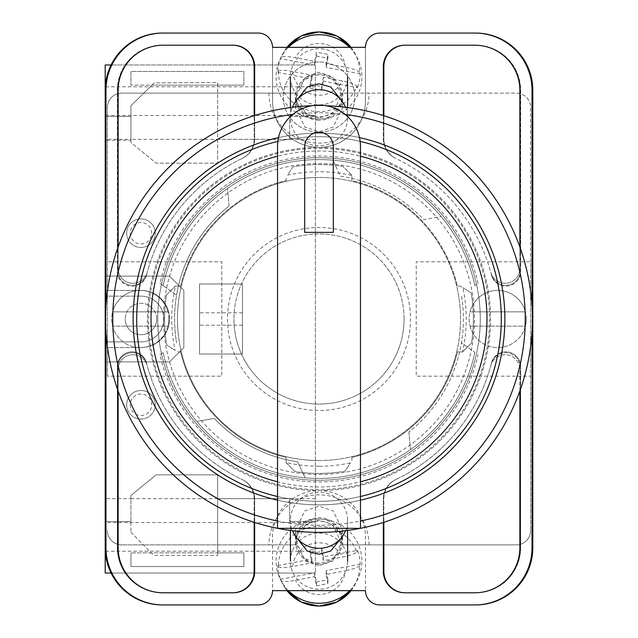 <?xml version="1.0" encoding="UTF-8"?>
<svg xmlns="http://www.w3.org/2000/svg" width="638" height="638" viewBox="0 0 638 638"><rect width="100%" height="100%" fill="white"/><g stroke="black" fill="none" stroke-linecap="round" stroke-linejoin="round"><path stroke-width="0.48" stroke-dasharray="3.19 2.39" d="M489.561 319A170.561 170.561 0 0 1 319 489.561A170.561 170.561 0 0 1 148.439 319A170.561 170.561 0 0 1 319 148.439A170.561 170.561 0 0 1 489.561 319M157.73 319A161.27 161.27 0 0 0 319 480.27A161.27 161.27 0 0 0 480.27 319A161.27 161.27 0 0 0 319 157.73A161.27 161.27 0 0 0 157.73 319A161.27 161.27 0 0 0 319 480.27A161.27 161.27 0 0 0 480.27 319A161.27 161.27 0 0 0 319 157.73A161.27 161.27 0 0 0 157.73 319M319 564.08A23.59 23.159 180 0 1 295.41 540.928A23.59 23.159 180 0 1 319 517.769A23.59 23.159 180 0 1 342.59 540.928A23.59 23.159 180 0 1 319 564.08M341.418 537.667L342.59 530.186L333.156 510.958L319 506.157L304.844 510.958L295.41 530.186L296.582 537.667M319 120.231A23.59 23.159 0 0 1 295.41 97.072A23.59 23.159 0 0 1 319 73.92A23.59 23.159 0 0 1 342.59 97.072A23.59 23.159 0 0 1 319 120.231M296.582 100.333L295.41 107.814L304.844 127.042L319 131.843L333.156 127.042L342.59 107.814L341.418 100.333M319 61.99A35.744 35.082 180 0 0 283.256 97.072A35.744 35.082 180 0 0 319 132.162A35.744 35.082 180 0 0 354.744 97.072A35.744 35.082 180 0 0 319 61.99A35.744 35.082 180 0 0 283.256 97.072A35.744 35.082 180 0 0 319 132.162A35.744 35.082 180 0 0 354.744 97.072A35.744 35.082 180 0 0 319 61.99M159.971 354.68L163.129 352.423A159.412 159.412 0 0 0 474.871 352.423L461.418 342.829A144.403 144.403 0 0 1 408.894 432.006A144.403 144.403 0 0 0 461.418 295.171A144.403 144.403 0 0 1 461.418 342.829L474.871 352.423A159.412 159.412 0 0 1 196.887 421.471L214.264 418.4A144.403 144.403 0 0 0 297.651 461.816L305.108 477.806L297.651 461.816A144.403 144.403 0 0 1 214.264 418.4L196.887 421.471A159.412 159.412 0 0 1 163.129 352.423L159.971 354.68A162.985 162.985 0 0 0 478.029 354.68M319 565.699L305.53 561.121L296.558 542.834L305.53 524.54L319 519.97L332.47 524.54L341.442 542.834L332.47 561.121L319 565.699M319 562.955A22.442 22.035 180 0 1 296.558 540.928A22.442 22.035 180 0 1 319 518.893A22.442 22.035 180 0 1 341.442 540.928A22.442 22.035 180 0 1 319 562.955M319 118.03L305.53 113.46L296.558 95.166L305.53 76.879L319 72.301L332.47 76.879L341.442 95.166L332.47 113.46L319 118.03M319 75.045A22.442 22.035 180 0 0 296.558 97.072A22.442 22.035 180 0 0 319 119.107A22.442 22.035 180 0 0 341.442 97.072A22.442 22.035 180 0 0 319 75.045M159.971 283.32L176.582 295.171A144.403 144.403 0 0 1 229.106 205.994A144.403 144.403 0 0 0 176.582 342.829A144.403 144.403 0 0 1 176.582 295.171L163.129 285.577A159.412 159.412 0 0 1 474.871 285.577L478.029 283.32A162.985 162.985 0 0 0 159.971 283.32L163.129 285.577A159.412 159.412 0 0 1 441.113 216.529L423.736 219.6A144.403 144.403 0 0 0 340.349 176.184L332.892 160.194L340.349 176.184A144.403 144.403 0 0 1 423.736 219.6L441.113 216.529A159.412 159.412 0 0 1 474.871 285.577L478.029 283.32M474.839 604.944A57.189 57.189 0 0 0 532.028 547.755A57.189 57.189 0 0 1 474.839 604.944L475.605 604.944A57.189 57.189 0 0 0 532.794 547.755L532.794 90.245A57.189 57.189 0 0 0 475.605 33.056L474.839 33.056A57.189 57.189 0 0 1 532.028 90.245L532.028 547.755A57.189 57.189 0 0 1 474.839 604.944L379.762 604.944A14.299 14.299 0 0 1 365.462 590.644L272.538 590.644L272.538 537.029A46.462 46.462 0 0 1 319 490.566A46.462 46.462 0 0 1 365.462 537.029L365.462 590.644L365.462 537.029A46.462 46.462 0 0 0 319 490.566A46.462 46.462 0 0 0 272.538 537.029L272.538 590.644A14.299 14.299 0 0 1 258.238 604.944L163.161 604.944A57.189 57.189 0 0 1 105.972 547.755A57.189 57.189 0 0 0 163.161 604.944A57.189 57.189 0 0 1 105.972 547.755L105.972 90.245A57.189 57.189 0 0 1 163.161 33.056L162.395 33.056A57.189 57.189 0 0 0 105.206 90.245L105.206 547.755A57.189 57.189 0 0 0 162.395 604.944L163.161 604.944M474.839 33.056A57.189 57.189 0 0 1 532.028 90.245L532.028 547.755L532.028 90.245A57.189 57.189 0 0 0 474.839 33.056L379.762 33.056A14.299 14.299 0 0 0 365.462 47.356L365.462 100.971A46.462 46.462 0 0 1 319 147.434A46.462 46.462 0 0 1 272.538 100.971L272.538 47.356A14.299 14.299 0 0 0 258.238 33.056L163.161 33.056A57.189 57.189 0 0 0 105.972 90.245A57.189 57.189 0 0 1 163.161 33.056M365.462 47.356L272.538 47.356L272.538 100.971A46.462 46.462 0 0 0 319 147.434A46.462 46.462 0 0 0 365.462 100.971L365.462 47.356M519.874 390.99L519.874 369.561A14.81 14.81 0 0 0 490.766 365.678A177.994 177.994 0 0 1 395.56 479.688A21.445 21.445 0 0 0 383.334 499.052L383.334 522.45M254.666 522.45L254.666 499.052A21.445 21.445 0 0 0 242.44 479.688A177.994 177.994 0 0 1 147.234 365.678A14.81 14.81 0 0 0 118.126 369.561L118.126 390.99M383.334 115.55L383.334 138.948A21.445 21.445 0 0 0 395.56 158.312A177.994 177.994 0 0 1 490.766 272.322A14.81 14.81 0 0 0 519.874 268.439L519.874 247.01M118.126 247.01L118.126 268.439A14.81 14.81 0 0 0 147.234 272.322A177.994 177.994 0 0 1 242.44 158.312A21.445 21.445 0 0 0 254.666 138.948L254.666 115.55M105.972 331.353L105.972 306.647M532.028 306.647L532.028 331.353M405.289 45.21L404.779 45.21A21.445 21.445 0 0 0 383.334 66.655L383.334 138.948A21.445 21.445 0 0 0 395.56 158.312A177.994 177.994 0 0 1 395.871 158.455A177.994 177.994 0 0 1 396.007 158.527A21.445 21.445 0 0 1 383.845 139.188L383.845 66.655A21.445 21.445 0 0 1 405.289 45.21L475.605 45.21A45.035 45.035 0 0 1 520.64 90.245L520.64 271.349A14.81 14.81 0 0 1 491.475 275.01A177.994 177.994 0 0 0 491.268 274.196A14.81 14.81 0 0 0 520.417 270.464L520.417 90.245A45.035 45.035 0 0 0 475.374 45.21L474.839 45.21A45.035 45.035 0 0 1 519.874 90.245L519.874 268.439A14.81 14.81 0 0 1 490.766 272.322A177.994 177.994 0 0 1 491.268 274.196A14.81 14.81 0 0 0 520.417 270.464L520.417 90.245A45.035 45.035 0 0 0 475.374 45.21L475.605 45.21A45.035 45.035 0 0 1 520.64 90.245L520.64 271.349A14.81 14.81 0 0 1 491.475 275.01A177.994 177.994 0 0 0 396.007 158.527A21.445 21.445 0 0 1 383.845 139.188L383.845 115.709M229.106 205.994L227.567 188.417L229.106 205.994M408.894 432.006L410.433 449.583L408.894 432.006M162.626 592.79A45.035 45.035 0 0 1 117.583 547.755L117.583 367.536A14.81 14.81 0 0 1 146.732 363.804A177.994 177.994 0 0 1 146.525 362.99A14.81 14.81 0 0 0 117.36 366.651L117.36 547.755A45.035 45.035 0 0 0 162.395 592.79L163.161 592.79A45.035 45.035 0 0 1 118.126 547.755L118.126 369.561A14.81 14.81 0 0 1 147.234 365.678A177.994 177.994 0 0 1 146.732 363.804A14.81 14.81 0 0 0 117.583 367.536L117.583 547.755A45.035 45.035 0 0 0 162.626 592.79M146.732 274.196A14.81 14.81 0 0 1 117.583 270.464L117.583 90.245A45.035 45.035 0 0 1 162.626 45.21L163.161 45.21A45.035 45.035 0 0 0 118.126 90.245L118.126 268.439A14.81 14.81 0 0 0 147.234 272.322A177.994 177.994 0 0 0 146.732 274.196A14.81 14.81 0 0 1 117.583 270.464L117.583 90.245A45.035 45.035 0 0 1 162.626 45.21L233.221 45.21A21.445 21.445 0 0 1 254.666 66.655L254.666 138.948A21.445 21.445 0 0 1 242.44 158.312A177.994 177.994 0 0 0 242.129 158.455A177.994 177.994 0 0 0 241.993 158.527A177.994 177.994 0 0 0 146.525 275.01A177.994 177.994 0 0 1 146.732 274.196M146.525 275.01A14.81 14.81 0 0 1 117.36 271.349L117.36 90.245A45.035 45.035 0 0 1 162.395 45.21A45.035 45.035 0 0 0 117.36 90.245L117.36 271.349A14.81 14.81 0 0 0 146.525 275.01M475.605 592.79L474.839 592.79A45.035 45.035 0 0 0 519.874 547.755L519.874 369.561A14.81 14.81 0 0 0 490.766 365.678A177.994 177.994 0 0 0 491.268 363.804A14.81 14.81 0 0 1 520.417 367.536L520.417 547.755A45.035 45.035 0 0 1 475.374 592.79A45.035 45.035 0 0 0 520.417 547.755L520.417 367.536A14.81 14.81 0 0 0 491.268 363.804A177.994 177.994 0 0 0 491.475 362.99A14.81 14.81 0 0 1 520.64 366.651L520.64 547.755A45.035 45.035 0 0 1 475.605 592.79L404.779 592.79A21.445 21.445 0 0 1 383.334 571.345L383.334 499.052A21.445 21.445 0 0 1 395.56 479.688A177.994 177.994 0 0 0 395.871 479.545A177.994 177.994 0 0 0 396.007 479.473A177.994 177.994 0 0 0 491.475 362.99A14.81 14.81 0 0 1 520.64 366.651L520.64 547.755A45.035 45.035 0 0 1 475.605 592.79M232.71 592.79A21.445 21.445 0 0 0 254.155 571.345L254.155 498.812A21.445 21.445 0 0 0 241.993 479.473A177.994 177.994 0 0 1 146.525 362.99A14.81 14.81 0 0 0 117.36 366.651L117.36 547.755A45.035 45.035 0 0 0 162.395 592.79L233.221 592.79A21.445 21.445 0 0 0 254.666 571.345L254.666 499.052A21.445 21.445 0 0 0 242.44 479.688A177.994 177.994 0 0 1 242.129 479.545A177.994 177.994 0 0 1 241.993 479.473A21.445 21.445 0 0 1 254.155 498.812L254.155 522.291M232.862 45.21A21.445 21.445 0 0 1 254.307 66.655L254.307 139.116A21.445 21.445 0 0 1 242.129 158.455A21.445 21.445 0 0 0 254.307 139.116L254.307 115.661M405.138 45.21A21.445 21.445 0 0 0 383.693 66.655L383.693 139.116A21.445 21.445 0 0 0 395.871 158.455A21.445 21.445 0 0 1 383.693 139.116L383.693 115.661M232.862 592.79A21.445 21.445 0 0 0 254.307 571.345L254.307 498.884A21.445 21.445 0 0 0 242.129 479.545A21.445 21.445 0 0 1 254.307 498.884L254.307 522.339M162.626 33.056A57.189 57.189 0 0 0 105.437 90.245L105.437 547.755A57.189 57.189 0 0 0 162.626 604.944M475.374 33.056A57.189 57.189 0 0 1 532.563 90.245L532.563 547.755A57.189 57.189 0 0 1 475.374 604.944M405.138 592.79A21.445 21.445 0 0 1 383.693 571.345L383.693 498.884A21.445 21.445 0 0 1 395.871 479.545A21.445 21.445 0 0 0 383.693 498.884L383.693 522.339M405.289 592.79A21.445 21.445 0 0 1 383.845 571.345L383.845 498.812A21.445 21.445 0 0 1 396.007 479.473A21.445 21.445 0 0 0 383.845 498.812L383.845 522.291M232.71 45.21A21.445 21.445 0 0 1 254.155 66.655L254.155 139.188A21.445 21.445 0 0 1 241.993 158.527A21.445 21.445 0 0 0 254.155 139.188L254.155 115.709M345.525 530.728A28.59 28.072 0 0 0 347.59 520.241A28.59 28.072 0 0 0 347.072 514.89A28.59 28.072 0 0 0 319 492.177A28.59 28.072 0 0 0 290.41 520.241A28.59 28.072 0 0 0 290.928 525.6A28.59 28.072 0 0 0 292.475 530.728M351.036 590.644A40.593 39.851 0 0 0 355.246 584.113A40.593 39.851 0 0 0 359.585 565.579L360.199 564.136A41.199 40.449 0 0 0 359.449 557.126A41.199 40.449 0 0 0 357.471 550.355L323.378 556.862L323.378 560.682L342.534 557.03C350.629 555.363 355.406 553.625 356.857 551.798A40.593 39.851 0 0 0 311.256 527.06A40.593 39.851 0 0 0 278.415 566.767L277.801 565.555A41.199 40.449 0 0 0 278.551 572.565A41.199 40.449 0 0 0 280.529 579.336L281.143 580.548A40.593 39.851 0 0 0 282.754 584.113A40.593 39.851 0 0 0 286.964 590.644M288.376 590.644A42.89 42.1 180 0 1 280.696 580.109A42.89 42.1 180 0 1 276.9 569.2A42.89 42.1 180 0 1 310.818 519.834A42.89 42.1 180 0 1 361.1 553.13A42.89 42.1 180 0 1 357.304 580.109A42.89 42.1 180 0 1 349.624 590.644M356.857 551.798L357.471 550.355M290.928 566.52A28.59 28.072 180 0 1 290.41 561.161A28.59 28.072 180 0 1 316.257 533.224A28.59 28.072 180 0 1 347.072 555.81A28.59 28.072 180 0 1 347.59 561.161A28.59 28.072 180 0 1 321.743 589.105A28.59 28.072 180 0 1 290.928 566.52M323.378 560.682L321.568 551.535L310.084 553.728L311.894 562.875L292.738 566.528A26.349 25.863 180 0 1 313.976 543.273A26.349 25.863 180 0 1 342.534 557.03M278.415 566.767C279.867 568.035 284.644 567.956 292.738 566.528M280.529 579.336L314.622 572.828L316.432 581.976L316.432 585.796L314.622 576.648L295.466 580.301C287.379 581.736 282.602 581.816 281.143 580.548M316.432 585.796L327.916 583.603L326.106 574.455L345.262 570.803A26.349 25.863 180 0 1 324.024 594.058A26.349 25.863 180 0 1 295.466 580.301M359.585 565.579C358.125 567.405 353.356 569.144 345.262 570.803M323.378 556.862L321.568 547.715L321.568 551.535M277.801 565.555L311.894 559.055L310.084 549.908L321.568 547.715M310.084 549.908L310.084 553.728M311.894 559.055L311.894 562.875M314.622 572.828L314.622 576.648M316.432 581.976L327.916 579.783L327.916 583.603M327.916 579.783L326.106 570.635L326.106 574.455M360.199 564.136L326.106 570.635M345.525 107.272A28.59 28.072 0 0 1 347.59 117.759A28.59 28.072 0 0 1 347.072 123.11A28.59 28.072 0 0 1 319 145.823A28.59 28.072 0 0 1 290.41 117.759A28.59 28.072 0 0 1 290.928 112.4A28.59 28.072 0 0 1 292.475 107.272M356.857 86.202L357.471 87.645L323.378 81.138L323.378 77.318L342.534 80.97C350.629 82.637 355.406 84.376 356.857 86.202A40.593 39.851 0 0 1 311.256 110.94A40.593 39.851 0 0 1 278.415 71.233L277.801 72.445A41.199 40.449 0 0 1 278.551 65.435A41.199 40.449 0 0 1 280.529 58.664L281.143 57.452A40.593 39.851 0 0 1 282.754 53.887A40.593 39.851 0 0 1 286.964 47.356M288.376 47.356A42.89 42.1 180 0 0 280.696 57.891A42.89 42.1 180 0 0 276.9 68.8A42.89 42.1 180 0 0 310.818 118.166A42.89 42.1 180 0 0 361.1 84.87A42.89 42.1 180 0 0 357.304 57.891A42.89 42.1 180 0 0 349.624 47.356M351.036 47.356A40.593 39.851 0 0 1 355.246 53.887A40.593 39.851 0 0 1 359.585 72.421L360.199 73.864A41.199 40.449 0 0 1 359.449 80.874A41.199 40.449 0 0 1 357.471 87.645M347.072 82.19A28.59 28.072 180 0 0 347.59 76.839A28.59 28.072 180 0 0 321.743 48.895A28.59 28.072 180 0 0 290.928 71.48A28.59 28.072 180 0 0 290.41 76.839A28.59 28.072 180 0 0 316.257 104.776A28.59 28.072 180 0 0 347.072 82.19M278.415 71.233C279.867 69.965 284.644 70.044 292.738 71.472L311.894 75.124L310.084 84.272L321.568 86.465L323.378 77.318M314.622 61.352L314.622 65.172L316.432 56.024L316.432 52.204L314.622 61.352L295.466 57.699C287.379 56.264 282.602 56.184 281.143 57.452M359.585 72.421C358.125 70.595 353.356 68.856 345.262 67.197L326.106 63.545L327.916 54.397L316.432 52.204M323.378 81.138L321.568 90.285L321.568 86.465M277.801 72.445L311.894 78.945L310.084 88.092L310.084 84.272M310.084 88.092L321.568 90.285M311.894 78.945L311.894 75.124M314.622 65.172L280.529 58.664M316.432 56.024L327.916 58.218L327.916 54.397M327.916 58.218L326.106 67.365L326.106 63.545M360.199 73.864L326.106 67.365M155.249 233.221A14.299 14.299 0 0 0 140.95 218.922A14.299 14.299 0 0 0 126.651 233.221A14.299 14.299 0 0 0 140.95 247.512A14.299 14.299 0 0 0 155.249 233.221A14.299 14.299 0 0 0 140.95 218.922A14.299 14.299 0 0 0 126.651 233.221A14.299 14.299 0 0 0 140.95 247.512A14.299 14.299 0 0 0 155.249 233.221A14.299 14.299 0 0 1 140.95 247.512A14.299 14.299 0 0 1 126.651 233.221A14.299 14.299 0 0 1 140.95 218.922A14.299 14.299 0 0 1 155.249 233.221A14.299 14.299 0 0 0 140.95 218.922A14.299 14.299 0 0 0 126.651 233.221A14.299 14.299 0 0 0 140.95 247.512A14.299 14.299 0 0 0 155.249 233.221A14.299 14.299 0 0 0 140.95 218.922A14.299 14.299 0 0 0 126.651 233.221M155.249 404.779A14.299 14.299 0 0 0 140.95 390.488A14.299 14.299 0 0 0 126.651 404.779A14.299 14.299 0 0 0 140.95 419.078A14.299 14.299 0 0 0 155.249 404.779A14.299 14.299 0 0 0 140.95 390.488A14.299 14.299 0 0 0 126.651 404.779A14.299 14.299 0 0 0 140.95 419.078A14.299 14.299 0 0 0 155.249 404.779A14.299 14.299 0 0 1 140.95 419.078A14.299 14.299 0 0 1 126.651 404.779A14.299 14.299 0 0 1 140.95 390.488A14.299 14.299 0 0 1 155.249 404.779A14.299 14.299 0 0 0 140.95 390.488A14.299 14.299 0 0 0 126.651 404.779A14.299 14.299 0 0 0 140.95 419.078A14.299 14.299 0 0 0 155.249 404.779A14.299 14.299 0 0 0 140.95 390.488A14.299 14.299 0 0 0 126.651 404.779M315.371 498.685L315.371 64.972L315.371 573.028L315.371 498.685L217.646 498.685L217.646 474.839L156.166 474.839L130.942 495.479L130.942 498.685L105.206 498.685L105.206 290.41L140.95 290.41A28.59 28.59 0 0 1 169.541 319A28.59 28.59 0 0 1 140.95 347.59A28.59 28.59 0 0 0 169.541 319A28.59 28.59 0 0 0 140.95 290.41L105.206 290.41L105.206 64.972L315.371 64.972L111.1 64.972M156.677 319A15.727 15.727 0 0 0 140.95 303.273A15.727 15.727 0 0 0 125.223 319A15.727 15.727 0 0 1 140.95 303.273A15.727 15.727 0 0 1 156.677 319A15.727 15.727 0 0 1 140.95 334.727A15.727 15.727 0 0 1 125.223 319A15.727 15.727 0 0 0 140.95 334.727A15.727 15.727 0 0 0 156.677 319M242.456 283.974L199.566 283.974L199.566 354.026L199.566 283.974L242.456 283.974L242.456 354.026L199.566 354.026L199.566 283.974L242.456 283.974L242.456 354.026L199.566 354.026L199.566 283.974L242.456 283.974L242.456 354.026L199.566 354.026L242.456 354.026L242.456 283.974M289.636 139.315L289.636 116.443L315.371 116.443L289.636 116.443L289.636 139.315L130.942 139.315L130.942 142.513L156.166 163.153L130.942 142.513L130.942 105.764L154.173 82.9L217.63 82.517L217.63 163.153L156.166 163.153L217.63 163.153L217.63 85.141L243.891 85.141L130.942 85.141L151.9 85.141L154.173 82.9L217.63 82.517L217.63 85.141L151.9 85.141L130.942 105.764L130.942 139.315L105.206 139.315M315.371 139.315L217.63 139.315M169.541 361.89L105.206 361.89L169.541 361.89L183.84 347.59L183.84 290.41L169.541 276.11L105.206 276.11L169.541 276.11L183.84 290.41L183.84 347.59L169.541 361.89M243.891 85.141L243.891 71.432L130.942 71.432L130.942 85.141L130.942 71.432L243.891 71.432L243.891 85.141M217.646 498.685L217.646 555.475L217.646 552.859L243.891 552.859L243.891 566.568L130.942 566.568L130.942 552.859L130.942 566.568L243.891 566.568L243.891 552.859L130.942 552.859L217.646 552.859L217.646 474.839L156.166 474.839L130.942 495.479L130.942 532.22L130.942 498.685L130.942 521.557L130.942 498.685L289.636 498.685L289.636 521.557L315.371 521.557L289.636 521.557L289.636 498.685M130.942 532.22L153.79 555.475L217.646 555.475L153.79 555.475L130.942 532.22M111.1 573.028L315.371 573.028L105.206 573.028L105.206 498.685M315.371 115.47L105.206 115.47L105.206 522.53L315.371 522.53M130.942 139.315L130.942 140.288L105.206 140.288L130.942 140.288L130.942 116.443L130.942 139.315M140.95 296.128L105.206 296.128L140.95 296.128A22.872 22.872 0 0 1 163.822 319A22.872 22.872 0 0 1 140.95 341.872L105.206 341.872L140.95 341.872A22.872 22.872 0 0 0 163.822 319A22.872 22.872 0 0 0 140.95 296.128M105.206 521.557L130.942 521.557L105.206 521.557M315.371 551.192L105.31 551.192M105.206 116.443L130.942 116.443L105.206 116.443M315.371 86.808L105.31 86.808M140.95 347.59L105.206 347.59L140.95 347.59M359.473 137.601A185.857 185.857 0 0 0 133.143 319A185.857 185.857 0 0 0 319 504.857A185.857 185.857 0 0 0 504.857 319A185.857 185.857 0 0 0 319 133.143A185.857 185.857 0 0 0 133.143 319A185.857 185.857 0 0 0 319 504.857A185.857 185.857 0 0 0 504.857 319A185.857 185.857 0 0 0 319 133.143A185.857 185.857 0 0 0 133.143 319A185.857 185.857 0 0 0 319 504.857A185.857 185.857 0 0 0 504.857 319A185.857 185.857 0 0 0 278.527 137.601M319 466.258A147.258 147.258 0 0 1 286.119 462.542L294.916 471.522A154.404 154.404 0 0 0 345.022 471.203L350.358 462.885A147.258 147.258 0 0 1 319 466.258M351.881 175.458L343.084 166.478A154.404 154.404 0 0 0 292.978 166.797L287.642 175.115A147.258 147.258 0 0 1 351.881 175.458L351.881 180.594A142.258 142.258 0 0 1 457.406 286.119L460.508 286.119L462.885 287.642A147.258 147.258 0 0 1 462.542 351.881L457.406 351.881A142.258 142.258 0 0 1 351.881 457.406L351.881 460.508L351.881 457.406A142.258 142.258 0 0 0 457.406 351.881L462.717 351.881L471.522 343.084A154.404 154.404 0 0 0 471.203 292.978L460.508 286.119L457.406 286.119A142.258 142.258 0 0 0 351.881 180.594L351.881 175.283L343.084 166.478A154.404 154.404 0 0 0 292.978 166.797L287.642 175.115M319 105.621A213.379 213.379 0 0 0 311.91 105.733A213.379 213.379 0 0 1 319 105.621A213.379 213.379 0 0 0 105.621 319A213.379 213.379 0 0 0 319 532.379A213.379 213.379 0 0 0 532.379 319A213.379 213.379 0 0 0 319 105.621A213.379 213.379 0 0 1 532.379 319A213.379 213.379 0 0 1 319 532.379A213.379 213.379 0 0 0 532.379 319A213.379 213.379 0 0 0 319 105.621A213.379 213.379 0 0 0 105.621 319A213.379 213.379 0 0 0 319 532.379A213.379 213.379 0 0 1 105.621 319A213.379 213.379 0 0 1 326.09 105.733M319 490.566A171.566 171.566 0 0 0 490.566 319A171.566 171.566 0 0 0 319 147.434A171.566 171.566 0 0 0 147.434 319A171.566 171.566 0 0 0 319 490.566A171.566 171.566 0 0 0 490.566 319A171.566 171.566 0 0 0 319 147.434A171.566 171.566 0 0 0 147.434 319A171.566 171.566 0 0 0 319 490.566M319 474.481A155.481 155.481 0 0 0 474.481 319A155.481 155.481 0 0 0 319 163.519A155.481 155.481 0 0 0 163.519 319A155.481 155.481 0 0 0 319 474.481A155.481 155.481 0 0 0 474.481 319A155.481 155.481 0 0 0 319 163.519A155.481 155.481 0 0 0 163.519 319A155.481 155.481 0 0 0 319 474.481M319 460.54A141.54 141.54 0 0 0 460.54 319A141.54 141.54 0 0 0 319 177.46A141.54 141.54 0 0 1 460.54 319A141.54 141.54 0 0 1 319 460.54A141.54 141.54 0 0 1 177.46 319A141.54 141.54 0 0 1 319 177.46A141.54 141.54 0 0 0 177.46 319A141.54 141.54 0 0 0 319 460.54M180.594 286.119A142.258 142.258 0 0 1 286.119 180.594L286.119 177.492L286.119 180.594A142.258 142.258 0 0 0 180.594 286.119L175.283 286.119L166.478 294.916A154.404 154.404 0 0 0 166.797 345.022L175.115 350.358A147.258 147.258 0 0 1 175.458 286.119L180.594 286.119M286.119 462.542L286.119 457.406A142.258 142.258 0 0 1 180.594 351.881L177.492 351.881L180.594 351.881A142.258 142.258 0 0 0 286.119 457.406L286.119 462.717L294.916 471.522A154.404 154.404 0 0 0 345.022 471.203L350.358 462.885M175.458 286.119L166.478 294.916A154.404 154.404 0 0 0 166.797 345.022L175.115 350.358M462.542 351.881L471.522 343.084A154.404 154.404 0 0 0 471.203 292.978L462.885 287.642M277.538 500.176A185.857 185.857 0 0 0 360.462 500.176M277.538 156.206L277.538 146.588A41.462 41.462 0 0 1 319 105.126A41.462 41.462 0 0 1 360.462 146.588L360.462 156.206A167.993 167.993 0 0 0 277.538 156.206L277.538 481.794A167.993 167.993 0 0 0 360.462 481.794L360.462 528.32L277.538 528.32L277.538 481.794M360.462 496.508A182.285 182.285 0 0 1 319 501.285A182.285 182.285 0 0 0 501.285 319A182.285 182.285 0 0 0 319 136.715A182.285 182.285 0 0 1 360.135 141.413M319 136.715A182.285 182.285 0 0 0 277.865 141.413A182.285 182.285 0 0 1 319 136.715A182.285 182.285 0 0 0 136.715 319A182.285 182.285 0 0 0 319 501.285A182.285 182.285 0 0 1 277.538 496.508A182.285 182.285 0 0 0 319 501.285M360.462 156.206L360.462 481.794M333.299 146.588L333.299 232.368L304.701 232.368L304.701 146.588A14.299 14.299 0 0 1 319 132.289A14.299 14.299 0 0 1 333.299 146.588M526.31 319A28.59 28.59 0 0 1 525.401 326.146L470.031 326.146A28.59 28.59 0 0 1 497.712 290.41A28.59 28.59 0 0 1 526.31 319A28.59 28.59 0 0 1 497.712 347.59A28.59 28.59 0 0 1 470.031 311.854L525.401 311.854A28.59 28.59 0 0 0 470.031 311.854L525.401 311.854A28.59 28.59 0 0 1 526.31 319M470.031 326.146A28.59 28.59 0 0 0 525.401 326.146L470.031 326.146M168.879 319A28.59 28.59 0 0 1 167.969 326.146L112.599 326.146A28.59 28.59 0 0 1 140.288 290.41A28.59 28.59 0 0 1 168.879 319A28.59 28.59 0 0 1 140.288 347.59A28.59 28.59 0 0 1 112.599 311.854L167.969 311.854A28.59 28.59 0 0 0 112.599 311.854L167.969 311.854A28.59 28.59 0 0 1 168.879 319M112.599 326.146A28.59 28.59 0 0 0 167.969 326.146L112.599 326.146M404.069 319A85.069 85.069 0 0 0 319 233.931A85.069 85.069 0 0 0 233.931 319A85.069 85.069 0 0 1 319 233.931A85.069 85.069 0 0 1 404.069 319A85.069 85.069 0 0 1 319 404.069A85.069 85.069 0 0 1 233.931 319A85.069 85.069 0 0 0 319 404.069A85.069 85.069 0 0 0 404.069 319M227.503 319A91.497 91.497 0 0 0 319 410.497A91.497 91.497 0 0 0 410.497 319A91.497 91.497 0 0 0 319 227.503A91.497 91.497 0 0 0 227.503 319A91.497 91.497 0 0 0 319 410.497A91.497 91.497 0 0 0 410.497 319A91.497 91.497 0 0 0 319 227.503A91.497 91.497 0 0 0 227.503 319M530.593 261.811L530.593 107.407A14.299 14.299 0 0 0 516.301 93.108L342.773 93.108L516.301 93.108A14.299 14.299 0 0 1 530.593 107.407L530.593 530.593L530.593 261.811L416.223 261.811L416.223 376.189L530.593 376.189L416.223 376.189L416.223 261.811L530.593 261.811M530.593 530.593A14.299 14.299 0 0 1 516.301 544.892A14.299 14.299 0 0 0 530.593 530.593M342.773 544.892L516.301 544.892L342.773 544.892A23.773 23.773 0 0 0 319 521.118A23.773 23.773 0 0 0 295.227 544.892L121.698 544.892L295.227 544.892M121.698 544.892A14.299 14.299 0 0 1 107.407 530.593A14.299 14.299 0 0 0 121.698 544.892M107.407 376.189L107.407 107.407L107.407 261.811L221.777 261.811L221.777 376.189L107.407 376.189L107.407 261.811L221.777 261.811L221.777 376.189L107.407 376.189M107.407 107.407A14.299 14.299 0 0 1 121.698 93.108A14.299 14.299 0 0 0 107.407 107.407M295.227 93.108L121.698 93.108L295.227 93.108A23.773 23.773 0 0 0 319 116.882A23.773 23.773 0 0 0 342.773 93.108M268.957 93.108A50.043 50.043 0 0 0 319 143.143A50.043 50.043 0 0 0 369.043 93.108M369.043 544.892A50.043 50.043 0 0 0 319 494.857A50.043 50.043 0 0 0 268.957 544.892M163.129 285.577A159.412 159.412 0 0 1 474.871 285.577M474.871 352.423A159.412 159.412 0 0 1 163.129 352.423M292.738 71.472A26.349 25.863 180 0 0 313.976 94.727A26.349 25.863 180 0 0 342.534 80.97M345.262 67.197A26.349 25.863 180 0 0 324.024 43.942A26.349 25.863 180 0 0 295.466 57.699M130.224 404.779A10.726 10.726 0 0 0 140.95 415.505A10.726 10.726 0 0 0 151.669 404.779A10.726 10.726 0 0 0 140.95 394.061A10.726 10.726 0 0 0 130.224 404.779M130.224 233.221A10.726 10.726 0 0 0 140.95 243.939A10.726 10.726 0 0 0 151.669 233.221A10.726 10.726 0 0 0 140.95 222.495A10.726 10.726 0 0 0 130.224 233.221M242.456 325.189L199.566 325.189M242.456 312.811L199.566 312.811M277.538 521.023A206.234 206.234 0 0 0 360.462 521.023M345.182 114.433A206.234 206.234 0 0 0 292.818 114.433M295.41 530.186L295.41 540.928M295.41 107.814L295.41 97.072M296.558 540.928L296.558 542.834M296.558 97.072L296.558 95.166M341.442 97.072L341.442 95.166M341.442 540.928L341.442 542.834M342.59 107.814L342.59 97.072M342.59 530.186L342.59 540.928M290.41 520.241L290.41 530.457M347.59 520.241L347.59 530.457M351.052 590.644L357.304 580.109M286.948 590.644L280.696 580.109M286.948 47.356L280.696 57.891M351.052 47.356L357.304 57.891M347.59 117.759L347.59 107.543M290.41 117.759L290.41 107.543"/><path stroke-width="0.96" d="M296.582 537.667L307.277 551.041L319 554.215L330.723 551.041L341.418 537.667M341.418 100.333L330.723 86.959L319 83.785L307.277 86.959L296.582 100.333M532.028 331.353L532.028 547.755A57.189 57.189 0 0 1 474.839 604.944L379.762 604.944A14.299 14.299 0 0 1 365.462 590.644L272.538 590.644A14.299 14.299 0 0 1 258.238 604.944L163.161 604.944A57.189 57.189 0 0 1 105.972 547.755L105.972 331.353M105.972 306.647L105.972 90.245A57.189 57.189 0 0 1 163.161 33.056L258.238 33.056A14.299 14.299 0 0 1 272.538 47.356L365.462 47.356A14.299 14.299 0 0 1 379.762 33.056L474.839 33.056A57.189 57.189 0 0 1 532.028 90.245L532.028 306.647M519.874 390.99L519.874 547.755A45.035 45.035 0 0 1 474.839 592.79L404.779 592.79A21.445 21.445 0 0 1 383.334 571.345L383.334 522.45M254.666 522.45L254.666 571.345A21.445 21.445 0 0 1 233.221 592.79L163.161 592.79A45.035 45.035 0 0 1 118.126 547.755L118.126 390.99M519.874 247.01L519.874 90.245A45.035 45.035 0 0 0 474.839 45.21L404.779 45.21A21.445 21.445 0 0 0 383.334 66.655L383.334 115.55M254.666 115.55L254.666 66.655A21.445 21.445 0 0 0 233.221 45.21L163.161 45.21A45.035 45.035 0 0 0 118.126 90.245L118.126 247.01M163.161 33.056L162.395 33.056A57.189 57.189 0 0 0 105.206 90.245L105.206 547.755A57.189 57.189 0 0 0 162.395 604.944L163.161 604.944M474.839 604.944L475.605 604.944A57.189 57.189 0 0 0 532.794 547.755L532.794 90.245A57.189 57.189 0 0 0 475.605 33.056L474.839 33.056M475.374 33.056A57.189 57.189 0 0 1 532.563 90.245L532.563 547.755A57.189 57.189 0 0 1 475.374 604.944M162.626 604.944A57.189 57.189 0 0 1 105.437 547.755L105.437 90.245A57.189 57.189 0 0 1 162.626 33.056M232.862 45.21A21.445 21.445 0 0 1 254.307 66.655L254.307 115.661M383.693 115.661L383.693 66.655A21.445 21.445 0 0 1 405.138 45.21M254.307 522.339L254.307 571.345A21.445 21.445 0 0 1 232.862 592.79M383.693 522.339L383.693 571.345A21.445 21.445 0 0 0 405.138 592.79M254.155 522.291L254.155 571.345A21.445 21.445 0 0 1 232.71 592.79M405.289 592.79A21.445 21.445 0 0 1 383.845 571.345L383.845 522.291M232.71 45.21A21.445 21.445 0 0 1 254.155 66.655L254.155 115.709M383.845 115.709L383.845 66.655A21.445 21.445 0 0 1 405.289 45.21M292.475 530.728A28.59 28.072 0 0 0 319 548.313A28.59 28.072 0 0 0 345.525 530.728M349.624 590.644A42.89 42.1 180 0 1 288.376 590.644M292.475 107.272A28.59 28.072 0 0 1 319 89.687A28.59 28.072 0 0 1 345.525 107.272M349.624 47.356A42.89 42.1 180 0 0 288.376 47.356M105.206 522.53L105.206 573.028L111.1 573.028M111.1 64.972L105.206 64.972L105.206 115.47M326.09 105.733A213.379 213.379 0 0 1 532.355 322.541A213.379 213.379 0 0 1 319 532.379A213.379 213.379 0 0 1 105.645 322.541A213.379 213.379 0 0 1 311.91 105.733A213.379 213.379 0 0 0 105.645 322.541A213.379 213.379 0 0 0 319 532.379M278.527 137.601A185.857 185.857 0 0 0 277.538 500.176M360.462 500.176A185.857 185.857 0 0 0 359.473 137.601M277.538 146.588A41.462 41.462 0 0 1 319 105.126A41.462 41.462 0 0 1 360.462 146.588L360.462 528.32L277.538 528.32L277.538 146.588M360.135 141.413A182.285 182.285 0 0 1 360.462 496.508M333.299 146.588A14.299 14.299 0 0 0 319 132.289A14.299 14.299 0 0 0 304.701 146.588L304.701 232.368L333.299 232.368L333.299 146.588M277.538 496.508A182.285 182.285 0 0 1 277.865 141.413A182.285 182.285 0 0 0 277.538 496.508M286.964 590.644A40.593 39.851 0 0 0 351.036 590.644M286.964 47.356A40.593 39.851 0 0 1 351.036 47.356M360.462 521.023A206.234 206.234 0 0 0 345.182 114.433M292.818 114.433A206.234 206.234 0 0 0 277.538 521.023M360.462 481.794A167.993 167.993 0 0 0 360.462 156.206M277.538 156.206A167.993 167.993 0 0 0 277.538 481.794M290.41 530.457L290.41 561.161M347.59 530.457L347.59 561.161M286.948 590.644L301.176 602.033L319 606.1L336.824 602.033L351.052 590.644M347.59 107.543L347.59 76.839M290.41 107.543L290.41 76.839M286.948 47.356L301.176 35.967L319 31.9L336.824 35.967L351.052 47.356"/></g></svg>
